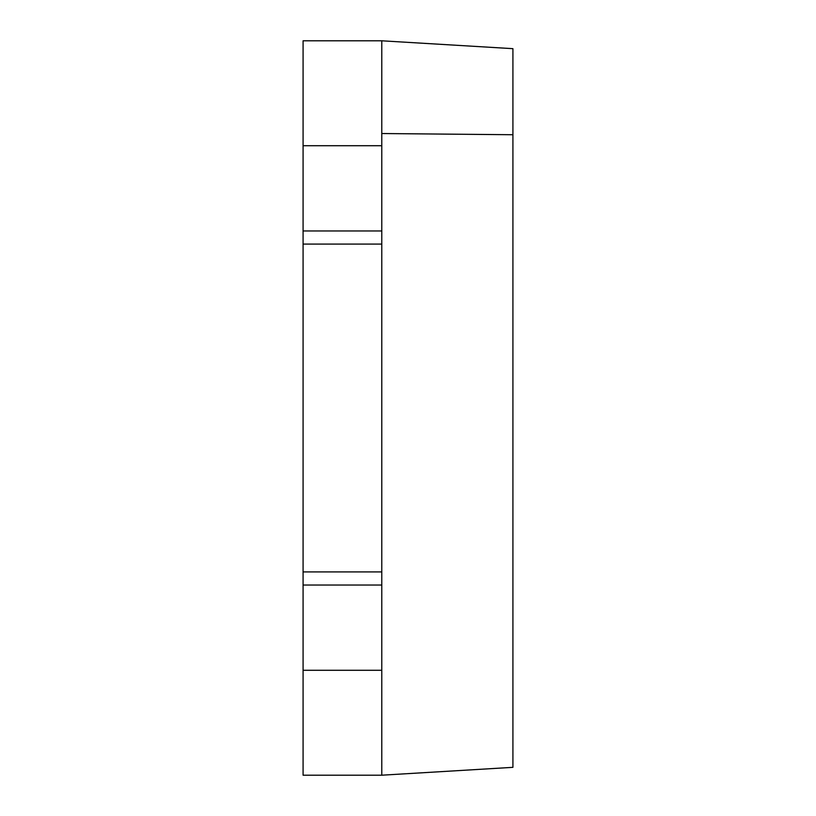 <?xml version="1.0" encoding="UTF-8"?>
<svg xmlns="http://www.w3.org/2000/svg" width="816" height="816" viewBox="0 0 816 816"><rect width="100%" height="100%" fill="white"/><g stroke="black" fill="none" stroke-linecap="round" stroke-linejoin="round"><path stroke-width="1.22" d="M381.776 571.924L381.776 40.8L303.083 40.8L303.083 145.717L381.776 145.717L303.083 145.717L303.083 585.041L381.776 585.041L381.776 571.924L303.083 571.924M303.083 585.041L303.083 775.2L381.776 775.2L381.776 670.283L303.083 670.283L381.776 670.283L381.776 585.041M381.776 775.2L512.917 767.336L512.917 134.732L381.776 133.528M381.776 40.8L512.917 48.664L512.917 134.732M381.776 244.076L303.083 244.076M381.776 230.959L303.083 230.959"/></g></svg>
